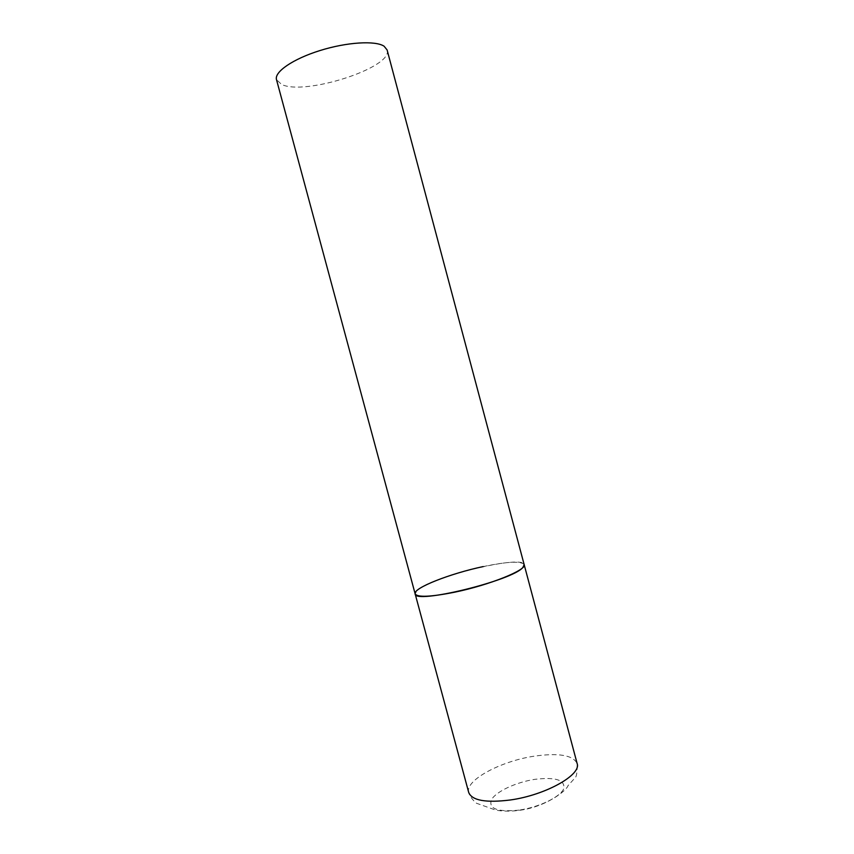 <?xml version="1.0" encoding="UTF-8"?>
<svg xmlns="http://www.w3.org/2000/svg" width="854" height="854" viewBox="0 0 854 854"><rect width="100%" height="100%" fill="white"/><g stroke="black" fill="none" stroke-linecap="round" stroke-linejoin="round"><path stroke-width="0.64" stroke-dasharray="4.27 3.2" d="M483.225 566.576C507.554 561.526 521.196 560.875 524.164 564.633C523.15 554.588 433.512 576.055 417.723 589.868L415.14 593.84M387.118 49.97C393.448 67.477 304.43 96.075 281.489 84.386L276.493 79.614M468.718 792.512C464.747 780.407 500.551 761.202 533.953 756.217C558.548 752.694 572.927 755.117 577.112 763.465C577.304 772.197 576.567 777.055 574.902 778.015L568.017 785.627C566.725 790.676 545.375 807.222 518.997 810.371C507.703 811.94 497.145 810.798 494.306 809.592L476.799 803.358C476.649 803.742 470.244 798.148 468.718 792.512M519.136 810.104C497.402 812.229 488.2 808.727 491.509 799.622C496.227 791.402 516.243 782.168 534.903 779.328C555.708 776.873 565.316 780.012 563.736 788.744C560.352 796.931 539.109 807.254 519.136 810.104"/><path stroke-width="1.28" d="M415.14 593.84L276.493 79.614C274.145 71.971 292.933 58.958 319.919 50.567C346.852 42.113 375.493 40.394 384.097 46.223L387.118 49.97L577.112 763.465C581.777 774.695 545.642 795.127 510.308 799.984C485.905 803.016 472.038 800.529 468.718 792.512L415.14 593.84C413.72 604.685 512.966 580.506 522.904 567.408L524.164 564.633C527.228 569.789 489.459 585.075 454.52 592.228C430.437 596.999 417.318 597.533 415.14 593.84C412.898 588.118 450.165 573.525 483.225 566.576"/></g></svg>

